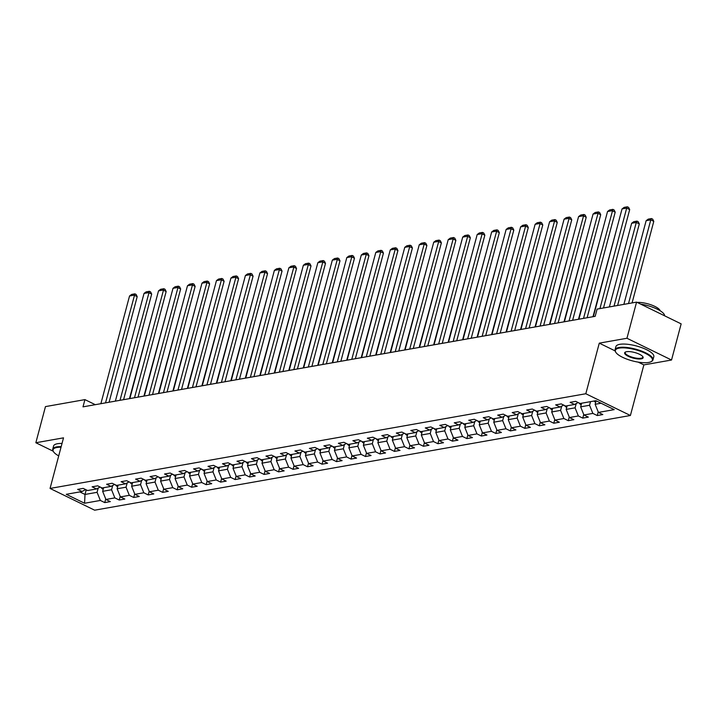 <?xml version="1.0" encoding="UTF-8"?>
<svg xmlns="http://www.w3.org/2000/svg" width="717" height="717" viewBox="0 0 717 717"><rect width="100%" height="100%" fill="white"/><g stroke="black" fill="none" stroke-linecap="round" stroke-linejoin="round"><path stroke-width="1.08" d="M638.175 362.121L643.866 364.899L671.533 360.015L681.15 323.869L636.571 302.126L597.1 309.099L595.182 316.322L83.002 406.853L84.929 399.62L45.467 406.602L35.85 442.739L53.166 451.19M643.866 364.899L630.404 415.493L94.644 510.19L50.056 488.438L585.816 393.741L630.404 415.493M84.57 503.244L100.353 500.448L104.754 502.599L110.328 501.613L105.928 499.462L114.845 497.894L119.237 500.036L124.812 499.05L120.411 496.908L129.329 495.33L133.729 497.473L139.295 496.496L134.895 494.345L143.812 492.767L148.213 494.918L153.779 493.932L149.387 491.781L158.296 490.213L162.696 492.355L168.271 491.369L163.87 489.227L172.779 487.65L177.18 489.792L182.754 488.815L178.354 486.664L187.271 485.086L191.663 487.237L197.238 486.251L192.837 484.1L201.755 482.532L206.146 484.674L211.721 483.688L207.321 481.546L216.238 479.969L220.639 482.111L226.205 481.134L221.813 478.983L230.722 477.405L235.122 479.556L240.688 478.571L236.296 476.429L245.205 474.851L249.606 476.993L255.18 476.007L250.78 473.865L259.688 472.288L264.089 474.43L269.664 473.453L265.263 471.302L274.181 469.725L278.572 471.876L284.147 470.89L279.747 468.748L288.664 467.17L293.065 469.312L298.63 468.326L294.23 466.184L303.148 464.607L307.548 466.749L313.114 465.772L308.722 463.621L317.631 462.044L322.032 464.195L327.606 463.209L323.206 461.067L332.114 459.489L336.515 461.631L342.09 460.646L337.689 458.504L346.607 456.926L350.998 459.077L356.573 458.091L352.172 455.94L361.09 454.363L365.482 456.514L371.056 455.528L366.656 453.386L375.574 451.809L379.974 453.951L385.54 452.965L381.148 450.823L390.057 449.245L394.458 451.396L400.023 450.41L395.632 448.259L404.54 446.682L408.941 448.833L414.516 447.847L410.115 445.705L419.024 444.128L423.424 446.27L428.999 445.284L424.598 443.142L433.516 441.564L437.908 443.715L443.482 442.73L439.082 440.579L448 439.001L452.4 441.152L457.966 440.166L453.565 438.024L462.483 436.447L466.884 438.589L472.449 437.603L468.058 435.461L476.966 433.884L481.367 436.035L486.942 435.049L482.541 432.898L491.45 431.329L495.85 433.471L501.425 432.485L497.024 430.343L505.942 428.766L510.334 430.908L515.908 429.922L511.508 427.78L520.425 426.203L524.817 428.354L530.392 427.368L525.991 425.217L534.909 423.648L539.309 425.79L544.875 424.805L540.484 422.663L549.392 421.085L553.793 423.227L559.359 422.241L554.967 420.099L563.876 418.522L568.276 420.673L573.851 419.687L569.45 417.536L578.359 415.968L582.76 418.11L588.334 417.124L583.934 414.982L592.851 413.404L597.243 415.546L602.818 414.56L598.417 412.418L614.2 409.631L595.89 400.695L580.107 403.483L575.706 401.341L570.132 402.318L574.532 404.469L565.614 406.046L561.223 403.895L555.648 404.881L560.049 407.032L551.131 408.6L546.739 406.458L541.165 407.444L545.565 409.586L536.648 411.164L532.247 409.022L526.681 409.999L531.082 412.15L522.164 413.727L517.764 411.576L512.198 412.562L516.59 414.713L507.681 416.281L503.28 414.139L497.706 415.125L502.106 417.267L493.197 418.845L488.797 416.702L483.222 417.679L487.623 419.83L478.705 421.408L474.313 419.257L468.739 420.243L473.139 422.385L464.222 423.962L459.821 421.82L454.255 422.806L458.656 424.948L449.738 426.525L445.338 424.383L439.772 425.36L444.164 427.511L435.255 429.089L430.854 426.938L425.289 427.924L429.68 430.066L420.771 431.643L416.371 429.501L410.796 430.487L415.197 432.629L406.279 434.206L401.887 432.064L396.313 433.041L400.713 435.192L391.796 436.77L387.404 434.619L381.829 435.604L386.23 437.746L377.312 439.324L372.912 437.182L367.346 438.168L371.747 440.31L362.829 441.887L358.428 439.736L352.863 440.722L357.254 442.873L348.345 444.45L343.945 442.299L338.37 443.285L342.771 445.427L333.862 447.005L329.462 444.863L323.887 445.849L328.287 447.991L319.37 449.568L314.978 447.417L309.403 448.403L313.804 450.554L304.886 452.131L300.486 449.98L294.92 450.966L299.321 453.108L290.403 454.686L286.002 452.544L280.437 453.529L284.828 455.671L275.92 457.249L271.519 455.098L265.953 456.084L270.345 458.235L261.436 459.812L257.036 457.661L251.461 458.647L255.861 460.789L246.944 462.366L242.552 460.224L236.977 461.21L241.378 463.352L232.46 464.93L228.069 462.779L222.494 463.765L226.895 465.916L217.977 467.493L213.576 465.342L208.011 466.328L212.411 468.47L203.494 470.047L199.093 467.905L193.527 468.891L197.919 471.033L189.01 472.611L184.61 470.46L179.035 471.445L183.435 473.596L174.527 475.165L170.126 473.023L164.552 474.009L168.952 476.151L160.034 477.728L155.643 475.586L150.068 476.572L154.469 478.714L145.551 480.291L141.15 478.14L135.585 479.126L139.985 481.277L131.068 482.846L126.667 480.704L121.101 481.69L125.493 483.832L116.584 485.409L112.184 483.267L106.618 484.253L111.01 486.395L102.101 487.972L97.7 485.821L92.126 486.807L96.526 488.958L87.608 490.527L83.217 488.385L77.642 489.37L82.043 491.512L66.26 494.309L84.57 503.244L85.009 494.452L97.073 492.319L98.211 488.044M590.53 401.637L589.571 405.266L580.653 406.844L581.621 403.214M578.135 402.524L574.532 404.469M592.851 413.404L589.571 405.266M583.934 414.982L580.653 406.844M576.217 403.554L575.079 407.83L566.17 409.407L567.138 405.777M563.652 405.087L560.049 407.032M578.359 415.968L575.079 407.83M569.45 417.536L566.17 409.407M561.734 406.118L560.595 410.393L551.687 411.961L552.646 408.332M549.168 407.641L545.565 409.586M563.876 418.522L560.595 410.393M554.967 420.099L551.687 411.961M547.25 408.681L546.112 412.947L537.194 414.525L538.162 410.895M534.685 410.205L531.082 412.15M549.392 421.085L546.112 412.947M540.484 422.663L537.194 414.525M532.767 411.235L531.629 415.51L522.711 417.088L523.679 413.458M520.192 412.768L516.59 414.713M534.909 423.648L531.629 415.51M525.991 425.217L522.711 417.088M518.274 413.799L517.145 418.074L508.228 419.642L509.195 416.012M505.709 415.322L502.106 417.267M520.425 426.203L517.145 418.074M511.508 427.78L508.228 419.642M503.791 416.362L502.653 420.628L493.744 422.205L494.712 418.576M491.226 417.886L487.623 419.83M505.942 428.766L502.653 420.628M497.024 430.343L493.744 422.205M489.308 418.916L488.169 423.191L479.261 424.769L480.22 421.139M476.742 420.449L473.139 422.385M491.45 431.329L488.169 423.191M482.541 432.898L479.261 424.769M474.824 421.479L473.686 425.755L464.768 427.323L465.736 423.693M462.259 423.003L458.656 424.948M476.966 433.884L473.686 425.755M468.058 435.461L464.768 427.323M460.341 424.043L459.203 428.309L450.285 429.886L451.253 426.257M447.775 425.566L444.164 427.511M462.483 436.447L459.203 428.309M453.565 438.024L450.285 429.886M445.857 426.597L444.719 430.872L435.802 432.45L436.77 428.82M433.283 428.13L429.68 430.066M448 439.001L444.719 430.872M439.082 440.579L435.802 432.45M431.365 429.16L430.236 433.435L421.318 435.004L422.286 431.374M418.8 430.684L415.197 432.629M433.516 441.564L430.236 433.435M424.598 443.142L421.318 435.004M416.882 431.724L415.743 435.99L406.835 437.567L407.803 433.937M404.316 433.247L400.713 435.192M419.024 444.128L415.743 435.99M410.115 445.705L406.835 437.567M402.398 434.278L401.26 438.553L392.351 440.13L393.31 436.501M389.833 435.811L386.23 437.746M404.54 446.682L401.26 438.553M395.632 448.259L392.351 440.13M387.915 436.841L386.777 441.116L377.859 442.685L378.827 439.055M375.35 438.365L371.747 440.31M390.057 449.245L386.777 441.116M381.148 450.823L377.859 442.685M373.432 439.404L372.293 443.671L363.376 445.248L364.344 441.618M360.857 440.928L357.254 442.873M375.574 451.809L372.293 443.671M366.656 453.386L363.376 445.248M358.939 441.959L357.81 446.234L348.892 447.811L349.86 444.182M346.374 443.482L342.771 445.427M361.09 454.363L357.81 446.234M352.172 455.94L348.892 447.811M344.456 444.522L343.318 448.797L334.409 450.366L335.377 446.736M331.89 446.046L328.287 447.991M346.607 456.926L343.318 448.797M337.689 458.504L334.409 450.366M329.972 447.085L328.834 451.352L319.925 452.929L320.884 449.299M317.407 448.609L313.804 450.554M332.114 459.489L328.834 451.352M323.206 461.067L319.925 452.929M315.489 449.64L314.351 453.915L305.433 455.492L306.401 451.862M302.924 451.163L299.321 453.108M317.631 462.044L314.351 453.915M308.722 463.621L305.433 455.492M301.006 452.203L299.867 456.478L290.95 458.046L291.918 454.417M288.44 453.727L284.828 455.671M303.148 464.607L299.867 456.478M294.23 466.184L290.95 458.046M286.522 454.766L285.384 459.032L276.466 460.61L277.434 456.98M273.948 456.29L270.345 458.235M288.664 467.17L285.384 459.032M279.747 468.748L276.466 460.61M272.03 457.321L270.901 461.596L261.983 463.173L262.951 459.543M259.464 458.844L255.861 460.789M274.181 469.725L270.901 461.596M265.263 471.302L261.983 463.173M257.546 459.884L256.408 464.159L247.499 465.727L248.467 462.098M244.981 461.407L241.378 463.352M259.688 472.288L256.408 464.159M250.78 473.865L247.499 465.727M243.063 462.447L241.925 466.713L233.016 468.291L233.975 464.661M230.498 463.971L226.895 465.916M245.205 474.851L241.925 466.713M236.296 476.429L233.016 468.291M228.58 465.001L227.441 469.276L218.524 470.854L219.492 467.224M216.014 466.525L212.411 468.47M230.722 477.405L227.441 469.276M221.813 478.983L218.524 470.854M214.096 467.565L212.958 471.84L204.04 473.408L205.008 469.778M201.522 469.088L197.919 471.033M216.238 479.969L212.958 471.84M207.321 481.546L204.04 473.408M199.604 470.128L198.475 474.394L189.557 475.971L190.525 472.342M187.038 471.652L183.435 473.596M201.755 482.532L198.475 474.394M192.837 484.1L189.557 475.971M185.12 472.682L183.982 476.957L175.073 478.535L176.041 474.905M172.555 474.206L168.952 476.151M187.271 485.086L183.982 476.957M178.354 486.664L175.073 478.535M170.637 475.246L169.499 479.521L160.59 481.089L161.549 477.459M158.072 476.769L154.469 478.714M172.779 487.65L169.499 479.521M163.87 489.227L160.59 481.089M156.154 477.809L155.015 482.075L146.098 483.652L147.066 480.023M143.588 479.332L139.985 481.277M158.296 490.213L155.015 482.075M149.387 491.781L146.098 483.652M141.67 480.363L140.532 484.638L131.614 486.216L132.582 482.586M129.105 481.887L125.493 483.832M143.812 492.767L140.532 484.638M134.895 494.345L131.614 486.216M127.187 482.926L126.049 487.193L117.131 488.77L118.099 485.14M114.612 484.45L111.01 486.395M129.329 495.33L126.049 487.193M120.411 496.908L117.131 488.77M112.694 485.49L111.565 489.756L102.648 491.333L103.615 487.703M100.129 487.013L96.526 488.958M114.845 497.894L111.565 489.756M105.928 499.462L102.648 491.333M86.228 489.854L85.009 494.452L79.802 491.916M85.646 489.568L82.043 491.512M100.353 500.448L97.073 492.319M671.533 360.015L626.954 338.263L636.571 302.126M626.954 338.263L599.278 343.147L585.816 393.741M50.056 488.438L63.517 437.845L35.85 442.739M95.289 404.684L84.929 399.62M596.069 400.785L595.137 404.289L601.097 403.232M598.417 412.418L595.137 404.289M104.754 502.599L105.722 498.96M119.237 500.036L120.205 496.397M133.729 497.473L134.697 493.834M148.213 494.918L149.181 491.279M162.696 492.355L163.664 488.716M177.18 489.792L178.148 486.153M191.663 487.237L192.631 483.599M206.146 484.674L207.114 481.035M220.639 482.111L221.607 478.472M235.122 479.556L236.09 475.918M249.606 476.993L250.574 473.354M264.089 474.43L265.057 470.8M278.572 471.876L279.54 468.237M293.065 469.312L294.033 465.674M307.548 466.749L308.516 463.119M322.032 464.195L323 460.556M336.515 461.631L337.483 457.993M350.998 459.077L351.966 455.438M365.482 456.514L366.45 452.875M379.974 453.951L380.942 450.312M394.458 451.396L395.425 447.758M408.941 448.833L409.909 445.194M423.424 446.27L424.392 442.631M437.908 443.715L438.876 440.077M452.4 441.152L453.368 437.513M466.884 438.589L467.851 434.95M481.367 436.035L482.335 432.396M495.85 433.471L496.818 429.833M510.334 430.908L511.302 427.269M524.817 428.354L525.785 424.715M539.309 425.79L540.277 422.152M553.793 423.227L554.761 419.588M568.276 420.673L569.244 417.034M582.76 418.11L583.728 414.471M597.243 415.546L598.211 411.908M599.278 343.147L615.061 350.855M100.882 403.689L129.535 295.996L134.178 295.171L137.198 296.641L136.096 294.445L134.886 293.853L105.524 402.873M109.101 402.237L137.198 296.641M129.535 295.996L131.641 294.436L134.886 293.853M103.23 489.155L102.63 488.967A4.159 3.325 -100 0 1 101.079 487.47M129.454 398.643L154.11 307.396M61.017 447.238A19.144 5.781 -165.1 0 0 56.876 447.507A19.144 5.781 -165.1 0 0 53.551 451.782A19.144 5.781 -165.1 0 0 58.713 455.895M53.408 451.531A19.61 5.924 14.9 0 1 53.228 451.28A19.61 5.924 14.9 0 1 52.735 449.209A19.61 5.924 14.9 0 1 56.625 446.897A19.61 5.924 14.9 0 1 61.178 446.628M52.735 449.209L53.578 446.028A19.61 5.924 14.9 0 1 57.468 443.724A19.61 5.924 14.9 0 1 62.029 443.456M619.192 348.121A19.144 5.781 -165.1 0 0 615.867 352.397A19.144 5.781 -165.1 0 0 630.073 360.212A19.144 5.781 -165.1 0 0 648.589 362.461A19.144 5.781 -165.1 0 0 650.964 361.735A19.144 5.781 -165.1 0 0 643.266 352.397A19.144 5.781 -165.1 0 0 619.192 348.121M615.724 352.146A19.61 5.924 14.9 0 1 615.544 351.886A19.61 5.924 14.9 0 1 615.052 349.815A19.61 5.924 14.9 0 1 618.941 347.512A19.61 5.924 14.9 0 1 640.855 350.801A19.61 5.924 14.9 0 1 652.954 359.898A19.61 5.924 14.9 0 1 651.502 361.458A19.61 5.924 14.9 0 1 651.215 361.592M626.541 351.706A9.572 2.895 14.9 0 1 635.8 352.836A9.572 2.895 14.9 0 1 642.898 356.743A9.572 2.895 14.9 0 1 641.24 358.876A9.572 2.895 14.9 0 1 629.203 356.743A9.572 2.895 14.9 0 1 625.349 352.074A9.572 2.895 14.9 0 1 626.541 351.706M625.645 351.939A9.097 2.751 -165.1 0 0 625.206 352.522A9.097 2.751 -165.1 0 0 630.826 356.743A9.097 2.751 -165.1 0 0 640.989 358.267A9.097 2.751 -165.1 0 0 642.799 357.2A9.097 2.751 -165.1 0 0 642.71 356.483M615.052 349.815L615.894 346.634A19.61 5.924 14.9 0 1 619.793 344.33A19.61 5.924 14.9 0 1 641.697 347.62A19.61 5.924 14.9 0 1 653.805 356.725L652.954 359.898M637.171 302.422A14.125 4.266 14.9 0 1 651.377 304.94A14.125 4.266 14.9 0 1 660.133 310.748M640.648 304.116A19.61 5.924 14.9 0 1 664.632 315.812M115.365 401.135L144.027 293.432L148.67 292.617L151.681 294.087L150.579 291.882L149.378 291.299L120.008 400.31M123.584 399.683L151.681 294.087M144.027 293.432L146.125 291.873L149.378 291.299M129.849 398.571L158.511 290.869L163.153 290.053L166.165 291.523L165.062 289.327L163.861 288.736L134.5 397.747M138.067 397.119L166.165 291.523M158.511 290.869L160.608 289.31L163.861 288.736M117.713 486.592L117.113 486.413A4.159 3.325 -100 0 1 115.562 484.916M143.938 396.08L168.594 304.842M132.197 484.029L131.596 483.85A4.159 3.325 -100 0 1 130.046 482.353M158.421 393.525L183.086 302.278M144.341 396.008L172.994 288.315L177.637 287.49L180.648 288.96L179.546 286.764L178.345 286.173L148.984 395.192M152.551 394.556L180.648 288.96M172.994 288.315L175.091 286.755L178.345 286.173M158.824 393.454L187.478 285.751L192.12 284.936L195.132 286.406L194.038 284.201L192.828 283.618L163.467 392.629M167.034 392.002L195.132 286.406M187.478 285.751L189.584 284.192L192.828 283.618M173.308 390.89L201.961 283.188L206.604 282.373L209.624 283.842L208.522 281.647L207.312 281.055L177.95 390.066M181.526 389.439L209.624 283.842M201.961 283.188L204.067 281.629L207.312 281.055M146.68 481.474L146.089 481.286A4.159 3.325 -100 0 1 144.529 479.79M172.914 390.962L197.569 299.715M161.164 478.911L160.572 478.732A4.159 3.325 -100 0 1 159.022 477.235M187.397 388.399L212.053 297.161M175.656 476.348L175.056 476.169A4.159 3.325 -100 0 1 173.505 474.672M201.88 385.845L226.536 294.597M190.139 473.794L189.539 473.605A4.159 3.325 -100 0 1 187.988 472.109M216.364 383.281L241.02 292.034M204.623 471.23L204.022 471.051A4.159 3.325 -100 0 1 202.472 469.554M230.847 380.718L255.512 289.48M219.106 468.667L218.506 468.488A4.159 3.325 -100 0 1 216.955 466.991M245.331 378.164L269.995 286.917M233.59 466.113L232.998 465.925A4.159 3.325 -100 0 1 231.448 464.428M259.823 375.6L284.479 284.353M248.082 463.549L247.482 463.37A4.159 3.325 -100 0 1 245.931 461.873M274.306 373.037L298.962 281.799M262.565 460.986L261.965 460.807A4.159 3.325 -100 0 1 260.414 459.31M288.79 370.483L313.446 279.236M277.049 458.432L276.448 458.244A4.159 3.325 -100 0 1 274.898 456.747M303.273 367.92L327.929 276.672M291.532 455.869L290.932 455.689A4.159 3.325 -100 0 1 289.381 454.193M317.756 365.356L342.421 274.118M306.016 453.305L305.424 453.126A4.159 3.325 -100 0 1 303.865 451.629M332.249 362.802L356.905 271.555M320.499 450.751L319.907 450.563A4.159 3.325 -100 0 1 318.357 449.066M346.732 360.239L371.388 268.992M334.991 448.188L334.391 448.008A4.159 3.325 -100 0 1 332.84 446.512M361.216 357.675L385.871 266.437M349.475 445.624L348.874 445.445A4.159 3.325 -100 0 1 347.324 443.948M375.699 355.121L400.355 263.874M363.958 443.07L363.358 442.882A4.159 3.325 -100 0 1 361.807 441.385M390.182 352.558L414.847 261.311M378.442 440.507L377.841 440.328A4.159 3.325 -100 0 1 376.291 438.831M404.666 349.995L429.331 258.756M392.925 437.944L392.333 437.764A4.159 3.325 -100 0 1 390.783 436.268M419.158 347.44L443.814 256.193M407.417 435.389L406.817 435.201A4.159 3.325 -100 0 1 405.266 433.704M433.642 344.877L458.297 253.63M187.791 388.327L216.453 280.634L221.096 279.809L224.107 281.279L223.005 279.083L221.804 278.492L192.434 387.512M196.01 386.875L224.107 281.279M216.453 280.634L218.551 279.074L221.804 278.492M202.275 385.773L230.937 278.071L235.579 277.255L238.591 278.725L237.488 276.52L236.287 275.937L206.917 384.948M210.493 384.321L238.591 278.725M230.937 278.071L233.034 276.511L236.287 275.937M216.767 383.21L245.42 275.507L250.063 274.692L253.074 276.162L251.972 273.966L250.771 273.374L221.41 382.385M224.977 381.758L253.074 276.162M245.42 275.507L247.517 273.948L250.771 273.374M231.25 380.646L259.904 272.953L264.546 272.128L267.558 273.598L266.464 271.402L265.254 270.811L235.893 379.831M239.46 379.194L267.558 273.598M259.904 272.953L262.001 271.393L265.254 270.811M245.734 378.092L274.387 270.39L279.03 269.574L282.041 271.044L280.947 268.839L279.738 268.257L250.376 377.267M253.943 376.64L282.041 271.044M274.387 270.39L276.493 268.83L279.738 268.257M260.217 375.529L288.87 267.826L293.513 267.011L296.533 268.481L295.431 266.285L294.221 265.693L264.86 374.704M268.436 374.077L296.533 268.481M288.87 267.826L290.977 266.267L294.221 265.693M274.701 372.965L303.363 265.272L308.005 264.448L311.017 265.917L309.914 263.722L308.713 263.139L279.343 372.15M282.919 371.514L311.017 265.917M303.363 265.272L305.46 263.713L308.713 263.139M289.184 370.411L317.846 262.709L322.489 261.893L325.5 263.363L324.398 261.158L323.197 260.576L293.836 369.587M297.403 368.959L325.5 263.363M317.846 262.709L319.943 261.149L323.197 260.576M303.676 367.848L332.329 260.146L336.972 259.33L339.983 260.8L338.881 258.604L337.68 258.012L308.319 367.023M311.886 366.396L339.983 260.8M332.329 260.146L334.427 258.586L337.68 258.012M318.16 365.285L346.813 257.591L351.455 256.767L354.467 258.237L353.373 256.041L352.164 255.458L322.802 364.469M326.369 363.833L354.467 258.237M346.813 257.591L348.919 256.032L352.164 255.458M332.643 362.73L361.296 255.028L365.939 254.212L368.959 255.682L367.857 253.477L366.647 252.895L337.286 361.906M340.862 361.278L368.959 255.682M361.296 255.028L363.402 253.468L366.647 252.895M347.127 360.167L375.789 252.474L380.431 251.649L383.443 253.119L382.34 250.923L381.139 250.332L351.769 359.351M355.345 358.715L383.443 253.119M375.789 252.474L377.886 250.905L381.139 250.332M361.61 357.604L390.272 249.91L394.915 249.086L397.926 250.556L396.824 248.36L395.623 247.777L366.253 356.788M369.829 356.152L397.926 250.556M390.272 249.91L392.369 248.351L395.623 247.777M376.102 355.049L404.755 247.347L409.398 246.531L412.409 248.001L411.307 245.797L410.106 245.214L380.745 354.225M384.312 353.598L412.409 248.001M404.755 247.347L406.853 245.788L410.106 245.214M390.586 352.486L419.239 244.793L423.881 243.968L426.893 245.438L425.799 243.242L424.589 242.651L395.228 351.671M398.795 351.034L426.893 245.438M419.239 244.793L421.336 243.224L424.589 242.651M405.069 349.923L433.722 242.229L438.365 241.405L441.376 242.875L440.283 240.679L439.073 240.096L409.712 349.107M413.279 348.471L441.376 242.875M433.722 242.229L435.828 240.67L439.073 240.096M419.553 347.369L448.206 239.666L452.848 238.851L455.869 240.32L454.766 238.125L453.556 237.533L424.195 346.544M427.771 345.917L455.869 240.32M448.206 239.666L450.312 238.107L453.556 237.533M434.036 344.805L462.698 237.112L467.341 236.287L470.352 237.757L469.25 235.561L468.049 234.97L438.679 343.99M442.255 343.353L470.352 237.757M462.698 237.112L464.795 235.543L468.049 234.97M448.519 342.242L477.181 234.549L481.824 233.724L484.835 235.194L483.733 232.998L482.532 232.416L453.171 341.426M456.738 340.79L484.835 235.194M477.181 234.549L479.279 232.989L482.532 232.416M463.012 339.688L491.665 231.985L496.307 231.17L499.319 232.64L498.216 230.444L497.015 229.852L467.654 338.863M471.221 338.236L499.319 232.64M491.665 231.985L493.762 230.426L497.015 229.852M421.901 432.826L421.3 432.647A4.159 3.325 -100 0 1 419.75 431.15M448.125 342.314L472.781 251.075M436.384 430.263L435.784 430.083A4.159 3.325 -100 0 1 434.233 428.587M462.608 339.759L487.264 248.512M450.868 427.708L450.267 427.52A4.159 3.325 -100 0 1 448.717 426.023M477.092 337.196L501.757 245.949M465.351 425.145L464.759 424.966A4.159 3.325 -100 0 1 463.2 423.469M491.584 334.633L516.24 243.395M477.495 337.124L506.148 229.431L510.791 228.606L513.802 230.076L512.709 227.881L511.499 227.289L482.138 336.309M485.705 335.673L513.802 230.076M506.148 229.431L508.254 227.863L511.499 227.289M491.979 334.561L520.632 226.868L525.274 226.043L528.295 227.513L527.192 225.317L525.982 224.735L496.621 333.746M500.197 333.109L528.295 227.513M520.632 226.868L522.738 225.308L525.982 224.735M506.462 332.007L535.124 224.304L539.767 223.489L542.778 224.959L541.676 222.763L540.475 222.171L511.104 331.182M514.681 330.555L542.778 224.959M535.124 224.304L537.221 222.745L540.475 222.171M520.945 329.444L549.607 221.75L554.25 220.926L557.261 222.395L556.159 220.2L554.958 219.608L525.588 328.628M529.164 327.992L557.261 222.395M549.607 221.75L551.705 220.182L554.958 219.608M535.438 326.88L564.091 219.187L568.733 218.362L571.745 219.832L570.642 217.636L569.441 217.054L540.08 326.065M543.647 325.428L571.745 219.832M564.091 219.187L566.188 217.627L569.441 217.054M549.921 324.326L578.574 216.624L583.217 215.808L586.228 217.278L585.135 215.082L583.925 214.491L554.564 323.501M558.131 322.874L586.228 217.278M578.574 216.624L580.671 215.064L583.925 214.491M564.404 321.763L593.058 214.069L597.7 213.245L600.712 214.715L599.618 212.519L598.408 211.927L569.047 320.947M572.614 320.311L600.712 214.715M593.058 214.069L595.164 212.501L598.408 211.927M578.888 319.208L607.541 211.506L612.193 210.681L615.204 212.151L614.102 209.956L612.892 209.373L583.53 318.384M587.106 317.756L615.204 212.151M607.541 211.506L609.647 209.947L612.892 209.373M479.834 422.582L479.243 422.403A4.159 3.325 -100 0 1 477.692 420.906M506.068 332.079L530.723 240.831M494.327 420.028L493.726 419.839A4.159 3.325 -100 0 1 492.176 418.343M520.551 329.515L545.207 238.268M508.81 417.464L508.21 417.285A4.159 3.325 -100 0 1 506.659 415.788M535.034 326.952L559.69 235.714M523.293 414.901L522.693 414.722A4.159 3.325 -100 0 1 521.142 413.225M549.518 324.398L574.183 233.15M537.777 412.347L537.176 412.158A4.159 3.325 -100 0 1 535.626 410.662M564.001 321.834L588.666 230.587M552.26 409.783L551.669 409.604A4.159 3.325 -100 0 1 550.118 408.107M578.494 319.271L603.149 228.033M566.753 407.22L566.152 407.041A4.159 3.325 -100 0 1 564.602 405.544M592.977 316.717L617.633 225.47M617.597 305.478L639.304 223.91L636.284 222.44L614.03 306.105M581.236 404.666L580.636 404.478A4.159 3.325 -100 0 1 579.085 402.99M609.387 306.93L631.641 223.265L633.747 221.705L636.992 221.123L638.202 221.714L639.304 223.91M636.992 221.123L636.284 222.44L631.641 223.265M593.371 316.645L622.033 208.943L626.676 208.127L629.687 209.597L628.585 207.401L627.384 206.81L626.676 208.127L599.941 308.597M603.508 307.96L629.687 209.597M622.033 208.943L624.131 207.383L627.384 206.81M632.08 302.915L653.787 221.356L650.776 219.886L628.513 303.542M595.719 402.103L595.119 401.923A4.159 3.325 -100 0 1 594.008 401.027M623.871 304.367L646.134 220.702L648.231 219.142L651.484 218.568L652.685 219.151L653.787 221.356M651.484 218.568L650.776 219.886L646.134 220.702M102.71 488.994L103.293 488.895M117.194 486.431L117.785 486.332M131.686 483.876L132.269 483.769M146.169 481.313L146.752 481.215M160.653 478.75L161.235 478.651M175.136 476.196L175.719 476.088M189.62 473.632L190.202 473.534M204.112 471.069L204.695 470.97M218.595 468.515L219.178 468.407M233.079 465.951L233.661 465.853M247.562 463.388L248.145 463.29M262.046 460.834L262.628 460.726M276.529 458.271L277.12 458.172M291.021 455.716L291.604 455.609M305.505 453.153L306.087 453.045M319.988 450.59L320.571 450.491M334.472 448.035L335.054 447.928M348.955 445.472L349.538 445.365M363.447 442.909L364.03 442.81M377.931 440.355L378.513 440.247M392.414 437.791L392.997 437.684M406.897 435.228L407.48 435.129M421.381 432.674L421.963 432.566M435.864 430.11L436.456 430.003M450.357 427.547L450.939 427.449M464.84 424.993L465.423 424.885M479.323 422.43L479.906 422.322M493.807 419.866L494.389 419.768M508.29 417.312L508.873 417.204M522.783 414.749L523.365 414.641M537.266 412.185L537.849 412.087M551.749 409.631L552.332 409.524M566.233 407.068L566.815 406.96M580.716 404.505L581.299 404.406M595.2 401.95L595.791 401.843M53.551 451.782L53.228 451.28M615.867 352.397L615.544 351.886M650.964 361.735L651.502 361.458"/></g></svg>
